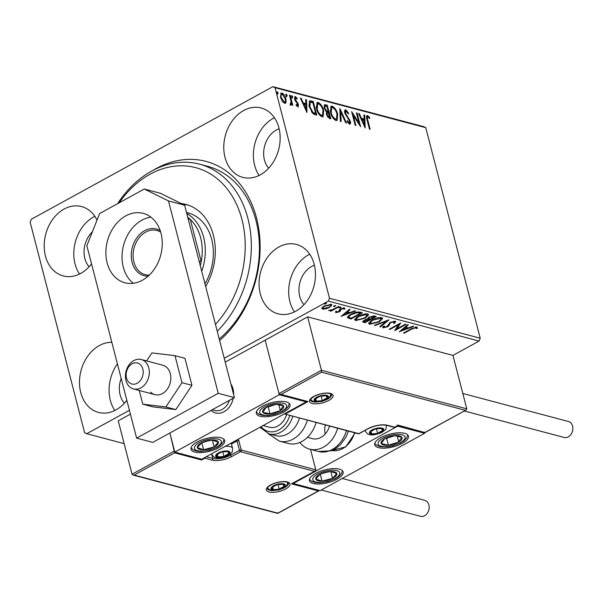 <?xml version="1.0" encoding="UTF-8"?>
<svg xmlns="http://www.w3.org/2000/svg" width="603" height="603" viewBox="0 0 603 603"><rect width="100%" height="100%" fill="white"/><g stroke="black" fill="none" stroke-linecap="round" stroke-linejoin="round"><path stroke-width="0.9" d="M153.034 170.347A102.224 78.541 104.8 0 1 256.554 218.075A102.224 78.541 104.8 0 1 219.62 340.484M219.228 338.969A97.874 75.194 -75.2 0 0 255.981 220.585A97.874 75.194 -75.2 0 0 207.598 166.3L199.525 164.159A97.874 75.194 104.8 0 1 250.697 233.919A97.874 75.194 104.8 0 1 217.231 331.251M314.201 264.355A35.886 27.572 -75.2 0 0 296.465 244.449A35.886 27.572 -75.2 0 0 267.657 257.142A35.886 27.572 -75.2 0 0 260.323 293.925A35.886 27.572 -75.2 0 0 278.066 313.831A35.886 27.572 -75.2 0 0 306.874 301.138A35.886 27.572 -75.2 0 0 314.201 264.355M309.716 254.217A35.886 27.572 -75.2 0 0 289.93 301.771A35.886 27.572 -75.2 0 0 294.422 311.909M97.015 220.133A35.886 27.572 -75.2 0 0 81.578 206.558A35.886 27.572 -75.2 0 0 52.778 219.251A35.886 27.572 -75.2 0 0 45.444 256.034A35.886 27.572 -75.2 0 0 63.187 275.94A35.886 27.572 -75.2 0 0 91.543 263.843M94.837 216.326A35.886 27.572 -75.2 0 0 75.051 263.88A35.886 27.572 -75.2 0 0 79.536 274.018M111.834 342.316A35.886 27.572 -75.2 0 0 80.734 392.493A35.886 27.572 -75.2 0 0 98.477 412.399A35.886 27.572 -75.2 0 0 126.834 400.309M117.419 363.911A35.886 27.572 -75.2 0 0 110.341 400.347A35.886 27.572 -75.2 0 0 114.826 410.485M278.91 127.889A35.886 27.572 -75.2 0 0 261.167 107.99A35.886 27.572 -75.2 0 0 232.366 120.683A35.886 27.572 -75.2 0 0 225.032 157.466A35.886 27.572 -75.2 0 0 242.775 177.365A35.886 27.572 -75.2 0 0 271.576 164.672A35.886 27.572 -75.2 0 0 278.91 127.889M274.425 117.758A35.886 27.572 -75.2 0 0 254.639 165.312A35.886 27.572 -75.2 0 0 259.124 175.45M279.136 128.801A22.839 17.547 -75.2 0 0 264.438 159.938A22.839 17.547 -75.2 0 0 268.689 168.184M121.165 378.39A22.839 17.547 -75.2 0 0 120.14 394.965A22.839 17.547 -75.2 0 0 124.391 403.219M92.387 231.808A22.839 17.547 -75.2 0 0 84.842 258.506A22.839 17.547 -75.2 0 0 89.101 266.76M314.427 265.267A22.839 17.547 -75.2 0 0 299.729 296.397A22.839 17.547 -75.2 0 0 303.987 304.651M129.419 410.296L86.734 433.723L84.601 432.675L30.15 222.13L31.281 219.281L272.91 86.666L423.63 126.622L425.771 127.678L480.214 338.215L479.091 341.064L452.966 355.401L307.628 316.869L225.213 362.101M325.861 308.887L322.522 309.128L321.942 307.854L324.21 306.038L331.168 304.387L331.952 304.952L329.524 307.447L325.861 308.887L325.741 308.427M321.761 308.578L321.942 307.854M339.233 306.641L330.881 311.223L330.158 311.035L331.386 310.357L328.484 310.477L332.72 309.535L338.509 306.452L339.233 306.641M336.512 311.894L335.554 311.857L335.758 312.64L335.547 311.615L336.685 311.336L336.738 312.06L338.562 311.63L339.534 309.618L340.589 308.849L344.532 307.929L344.893 308.94L343.702 309.256L343.589 308.51L341.358 309.015L340.378 311.035L339.323 311.804L335.758 312.64L335.547 311.615M336.685 311.336L336.738 312.06M344.532 307.929L344.893 308.94L344.69 308.163L343.785 308.404M343.702 309.256L343.424 307.892M347.486 317.329L347.614 317.834C347.373 316.718 348.481 315.535 350.931 314.276C354.119 312.437 357.18 311.736 360.112 312.181L362.297 312.761L350.871 319.032L347.501 317.593M367.37 318.557L367.521 319.16L368.961 317.163L374.425 315.972L376.31 316.469L364.883 322.748L362.629 321.851L364.212 320.261L367.363 318.866M388.988 319.831L380.583 326.909L379.792 326.698L386.169 321.331L375.209 325.484L374.418 325.273L388.988 319.831M405.412 324.188L406.136 324.384L394.709 330.655L398.523 324.723L389.998 329.404L389.274 329.215L400.701 322.937L396.91 328.854L405.412 324.188M411.857 329.012L404.251 333.18L403.528 332.992L411.246 328.756L416.975 327.014L417.434 328.213L416.183 328.597L415.806 327.663L411.857 329.012L411.721 328.492M416.975 327.014L417.434 328.213L417.231 327.429L416.108 327.776M416.183 328.597L415.603 326.879M479.091 341.064L328.371 301.101L224.218 358.265M86.734 433.723L124.143 443.642M399.299 331.869L407.59 324.768L408.374 324.972L405.683 327.241L408.329 327.942L412.957 326.185L413.748 326.396L399.269 331.763M395.259 321.256L394.875 323.193L393.706 323.351L394.136 321.912L390.887 322.628L389.998 323.306L388.912 325.771L387.541 326.818L383.191 327.836L383.312 326.291L384.578 326.057L384.375 327.195L386.772 326.653L390.179 322.424L395.259 321.256L395.832 321.685M394.091 321.195L394.46 322.175L393.955 321.203M384.156 327.097L382.995 327.06L383.191 327.836L382.701 327.459M383.87 326.178L384.375 327.195M379.34 321.889L369.707 324.263L368.637 323.479L372.036 319.997C375.254 318.188 378.465 317.412 381.661 317.653L382.694 318.414L379.34 321.889L379.204 321.354M365.328 318.173L355.695 320.547L354.632 319.771L358.031 316.281C361.25 314.48 364.453 313.696 367.657 313.937L368.682 314.698L365.328 318.173L365.192 317.638M341.087 316.439L349.378 309.331L350.17 309.543L347.471 311.811L350.117 312.512L354.745 310.756L355.536 310.967L341.057 316.326M339.074 307.703L341.072 307.01L340.718 307.696L338.992 307.922M335.517 305.54L335.162 306.218L333.61 306.58L333.956 305.902L335.69 305.668M333.519 306.226L333.956 305.902M324.459 303.829L326.457 303.136L326.11 303.822L324.376 304.048M286.124 102.201L285.46 103.271L284.593 103.332L282.219 101.168L280.599 97.437L281.043 93.066L281.925 93.005C283.87 94.076 285.196 96.02 285.912 98.847L286.124 102.201L285.106 103.377M290.216 104.01L291.098 101.915L289.463 95.168L290.186 95.364L292.764 105.337L292.04 105.141L291.656 103.671L290.827 104.982L290.186 104.492L290.254 103.528L290.85 103.769L290.367 103.927M296.699 105.917L297.467 105.6L297.822 104.447L294.505 99.028L295.289 96.555L297.128 98.297L296.955 99.111L295.689 97.799L295.221 99.171L298.53 104.59L297.829 106.837L296.065 105.05L296.269 104.304L297.686 105.593L297.181 105.759M294.777 96.586L295.289 96.555L294.641 96.91L295.983 97.942M295.689 97.799L294.739 98.176L294.566 99.525M298.304 106.814L297.829 106.837M311.065 100.897L313.251 101.477L316.779 115.12L315.354 114.743L312.987 113.658L309.173 106.588L309.49 100.92L311.065 100.897L310.409 101.259L312.595 101.839L313.251 101.477M327.263 105.193L330.791 118.836L329.457 118.482L326.411 114.525L326.547 111.857L324.158 107.975L324.527 104.734L327.263 105.193L326.607 105.548L326.826 106.377M339.941 108.555L346.491 122.997L345.7 122.793L340.733 111.834L341.117 121.58L340.333 121.369L339.828 108.615M356.365 112.912L357.089 113.1L360.624 126.743L353.275 115.324L355.913 125.499L355.19 125.303L351.655 111.661L358.996 123.057L356.365 112.912M367.913 116.944C367.197 117.381 367.159 118.467 367.815 120.201L370.159 129.276L369.435 129.087L367.054 119.869C366.127 117.314 366.285 115.874 367.544 115.542L369.729 117.593L369.631 118.542L367.913 116.944L366.956 117.329L366.677 118.301M366.91 115.58L367.544 115.542L366.888 115.904L369.074 117.947M425.771 127.678L275.043 87.714L329.494 298.259L480.214 338.215M365.207 127.964L358.544 113.485L359.328 113.696L361.431 118.324L364.076 119.025L363.911 114.909L364.702 115.12L365.207 127.964M346.243 111.201L345.519 113.168L350.343 121.384C350.818 123.155 350.531 124.067 349.484 124.12L347.072 121.331L347.418 120.638L349.137 122.726L349.634 121.248L344.795 112.957C344.275 110.907 344.622 109.852 345.828 109.791L348.715 113.334L348.308 113.869L346.243 111.201L345.127 111.6L344.743 112.738M350.041 124.082L349.484 124.12M349.137 122.726L348.481 123.08L349.137 122.726M345.165 109.836L345.828 109.791L345.172 110.145L346.898 111.653M337.703 114.261L337.092 120.457L335.999 120.547C333.286 119.04 331.446 116.326 330.474 112.407L331.085 106.264L332.23 106.181C334.906 107.688 336.738 110.387 337.703 114.261L337.107 114.593M323.698 110.545L323.08 116.741L321.987 116.831C319.281 115.331 317.434 112.618 316.469 108.691L317.08 102.548L318.226 102.472C320.902 103.98 322.726 106.671 323.698 110.545L323.095 110.877M307.002 112.527L300.332 98.048L301.116 98.259L303.219 102.887L305.864 103.595L305.698 99.472L306.49 99.683L307.002 112.527M292.726 96.932L292.417 97.912L291.52 96.608L291.829 95.636L292.726 96.932L291.769 98.266M287.171 95.462L286.862 96.435L285.965 95.138L286.274 94.158L287.171 95.462L286.206 96.797M278.119 93.058L277.802 94.038L276.905 92.734L277.214 91.762L278.119 93.058L277.154 94.392M328.371 301.101L329.494 298.259M275.043 87.714L272.91 86.666M369.096 117.939L369.729 117.593M358.777 113.997L359.328 113.696M360.873 118.633L361.431 118.324M360.911 118.716L363.421 119.386L364.076 119.025M363.933 115.444L364.702 115.12M364.046 115.474L364.491 126.607M362.101 119.809L364.302 124.655L364.129 120.344L361.544 120.11M363.745 124.964L364.302 124.655M356.501 113.424L357.089 113.1M358.928 123.095L359.448 125.085M352.687 115.648L353.275 115.324M352.175 113.65L353.237 115.339M358.378 123.396L358.996 123.057M348.18 113.628L348.715 113.334M344.946 113.477L345.519 113.168M345.542 114.879L346.107 114.57M348.851 119.53L349.439 119.206M349.732 121.723L350.343 121.384M349.748 121.964L349.68 124.15M347.931 122.726L348.481 123.08M339.888 110.236L340.635 111.887M340.446 121.399L340.077 112.188L340.733 111.834M337.303 115.753L336.753 120.585M330.776 106.497L332.23 106.181M331.582 106.543L334.401 108.887M330.617 112.919L331.205 112.603C331.974 115.708 333.444 117.887 335.607 119.138L336.474 119.062L336.979 114.073C336.218 110.975 334.763 108.819 332.615 107.59L331.017 108.027L330.225 111.299M332.992 117.992L334.951 119.492L336.474 119.062M334.951 119.492L335.607 119.138M331.673 107.673L331.205 112.603M328.145 111.51L328.499 112.851M329.645 117.284L329.992 118.625M324.241 104.997L325.379 104.688M324.723 105.05L326.607 105.548M325.628 110.982L327.557 111.834L328.213 111.472L326.901 106.399L326.072 106.181L325.107 106.151L324.881 108.171L326.653 110.907L328.213 111.472M325.107 106.151L324.09 107.711M327.429 116.907L329.05 117.608L329.705 117.246L328.205 112.776L327.316 112.753L327.135 114.698L328.952 117.05L329.705 117.246M327.316 112.753L326.336 114.208M328.303 117.404L328.952 117.05M326.555 115.015L327.135 114.698M325.997 111.269L326.653 110.907M324.308 108.487L324.881 108.171M323.298 112.037L322.741 116.869M316.771 102.781L318.226 102.472M317.57 102.827L320.397 105.171M316.613 109.203L317.193 108.887C317.962 112 319.432 114.178 321.595 115.422L322.462 115.346L322.974 110.357C322.206 107.266 320.751 105.103 318.61 103.874L317.012 104.319L316.221 107.583M318.987 114.276L320.939 115.784L322.462 115.346M320.939 115.784L321.595 115.422M317.66 103.957L317.193 108.887M312.595 101.839L312.814 102.661M315.633 113.568L315.98 114.909M309.211 101.153L310.409 101.259M311.419 111.872L314.562 113.763L315.693 113.53L312.889 102.683L310.228 102.329L309.897 106.784L313.032 112.467L315.693 113.53M310.206 102.344L309.58 102.683L308.909 105.419M312.384 112.829L313.032 112.467M309.316 107.108L309.897 106.784M300.565 98.568L301.116 98.259M302.661 103.196L303.219 102.887M302.698 103.286L305.208 103.95L305.864 103.595M305.721 100.015L306.49 99.683M305.834 100.045L306.279 111.171M303.889 104.372L306.09 109.226L305.917 104.907L303.332 104.681M305.533 109.527L306.09 109.226M296.601 98.591L297.128 98.297M294.641 99.487L295.221 99.171M295.063 100.482L295.636 100.166M295.545 101.244L296.02 101.756L296.676 101.394M296.02 101.756L297.249 103.347M297.302 103.324L297.905 102.992M297.897 104.937L298.53 104.59M297.905 105.035L297.92 106.859M291.174 95.99L292.078 97.287M289.591 95.689L290.186 95.364M291.045 101.56L291.596 103.708M290.171 105.344L291.656 103.671M285.618 94.52L286.523 95.817M280.749 93.314L281.925 93.005M281.269 93.367L283.116 94.761M285.309 99.178L285.912 98.847M285.257 99.209L285.468 102.555M280.742 97.942L281.322 97.626L284.277 102.103C285.46 101.93 285.762 100.776 285.181 98.643L282.242 94.234L280.975 94.641L280.44 96.759M283.629 102.465L284.865 102.058L283.629 102.465L282.754 101.915M282.242 94.234C281.051 94.377 280.742 95.5 281.322 97.626M276.566 92.116L277.463 93.412M404.116 332.668L404.251 333.18M415.987 327.813L415.919 327.097L415.987 327.813M415.633 326.977L415.806 327.663M405.495 326.524L405.683 327.241M407.786 327.798L406.761 328.19M401.915 330.022L400.859 330.421M404.636 327.248L404.817 327.964L401.997 330.338L406.844 328.507L406.648 327.723L404.688 327.203M401.809 329.622L401.997 330.338M406.844 328.507L404.817 327.964M396.842 328.59L395.38 329.396M398.387 324.21L398.523 324.723M389.87 328.891L389.998 329.404M399.857 323.404L396.714 328.077L396.91 328.854M395.553 321.369L394.679 322.409L394.875 323.193M390.759 322.13L390.887 322.628M389.824 322.635L389.998 323.306M389.802 322.53L388.709 324.987L388.912 325.771M388.709 324.987L387.345 326.042M387.39 326.238L387.541 326.818M387.103 320.472L386.154 321.271M380.395 326.193L380.583 326.909M386.048 320.871L386.169 321.331M375.089 325.017L375.209 325.484M370.883 323.623L369.503 323.479L369.707 324.263M369.503 323.479L368.644 323.057M382.483 318.06L380.908 319.982M372.631 319.68L372.76 320.185L370.054 323.004L370.845 323.607L378.609 321.693L381.315 318.889L380.244 317.51M370.242 321.135L370.054 323.004M380.312 317.525L380.516 318.301L372.76 320.185M381.315 318.889L380.516 318.301M375.217 316.183L374.342 316.658M369.556 316.861L368.78 318.776L369.797 319.16L368.923 319.635M364.958 321.814L364.883 322.748M364.679 321.964L362.75 321.399M368.433 317.48L368.78 318.776M369.797 319.16L374.41 316.922L374.214 316.145L373.144 315.866M363.813 320.495L364.016 321.361L365.328 321.912L368.991 319.899L364.958 320.442L364.574 321.708M368.991 319.899L368.787 319.115L367.453 318.874M364.83 319.952L364.958 320.442M368.418 319.017L368.621 319.801M373.385 315.927L373.581 316.703L369.684 317.359M374.41 316.922L373.581 316.703M356.87 319.907L355.491 319.771L355.695 320.547M355.491 319.771L354.639 319.341M368.478 314.344L366.903 316.266M358.619 315.964L358.755 316.477L356.049 319.289L356.833 319.899L364.604 317.985L367.31 315.173L366.24 313.794M356.23 317.419L356.049 319.289M366.307 313.809L366.503 314.585L358.755 316.477M367.31 315.173L366.503 314.585M361.205 312.467L360.338 312.942M350.946 318.098L350.871 319.032M350.667 318.248L347.411 317.05M349.047 315.459L349.077 317.336L351.315 318.196L360.406 313.206L357.398 312.648L351.655 314.472C349.634 315.505 348.783 316.454 349.077 317.336M360.406 313.206L360.202 312.429L358.129 311.947M351.526 313.967L351.655 314.472M357.232 312.022L357.398 312.648M347.283 311.088L347.471 311.811M349.574 312.369L348.557 312.753M343.702 314.593L342.655 314.992M346.424 311.819L346.612 312.535L343.785 314.909L348.632 313.07L348.436 312.294L346.476 311.774M343.604 314.193L343.785 314.909M348.632 313.07L346.612 312.535M343.499 308.48L343.386 307.734M341.23 308.525L341.358 309.015M340.567 308.857L340.733 309.497M340.529 308.721L340.642 310.176M340.439 309.392L340.378 311.035M340.182 310.251L339.127 311.02M339.157 311.148L339.323 311.804M340.544 307.01L340.718 307.696M330.746 310.711L330.881 311.223M334.989 305.54L335.162 306.218M323.276 308.465L322.319 308.352L322.522 309.128M322.319 308.352L321.806 308.125M331.695 304.613L330.519 305.909M329.381 306.912L329.524 307.447M329.969 304.266L330.678 305.352L330.21 304.266M323.035 306.776L323.035 308.178L323.547 308.563L328.808 307.251C330.61 306.294 331.055 305.525 330.143 304.945L324.942 306.226C323.14 307.191 322.673 307.975 323.547 308.563M324.813 305.729L324.942 306.226M325.929 303.136L326.11 303.822M230.896 384.073A17.397 13.372 104.8 0 1 233.052 388.965A17.397 13.372 104.8 0 1 233.647 394.716A17.397 13.372 104.8 0 0 230.896 384.073M286.221 401.907A17.397 6.58 -14.5 0 1 290.005 404.719A17.397 6.58 -14.5 0 1 279.649 413.892A17.397 6.58 -14.5 0 1 260.104 416.243A17.397 6.58 -14.5 0 1 256.313 413.432A17.397 6.58 -14.5 0 1 266.677 404.251A17.397 6.58 -14.5 0 1 286.221 401.907M194.792 452.084A17.397 6.58 165.5 0 0 214.344 449.74A17.397 6.58 165.5 0 0 224.7 440.559A17.397 6.58 165.5 0 0 220.917 437.748A17.397 6.58 165.5 0 0 201.364 440.092A17.397 6.58 165.5 0 0 191.008 449.273A17.397 6.58 165.5 0 0 194.792 452.084M174.81 452.099L279.295 394.754L306.211 401.884L201.719 459.237L174.81 452.099L169.873 433.007L174.636 452.853L134.145 475.074L133.029 475.043L132.057 474.229L118.241 420.811L130.406 414.14M306.211 401.884L306.06 401.312M279.295 394.754L265.177 340.167L278.993 393.578L321.444 370.28L307.628 316.869M233.225 398.236A17.397 13.372 104.8 0 1 215.535 412.949A17.397 13.372 104.8 0 1 211.005 410.432A17.397 13.372 104.8 0 0 215.535 412.949L215.535 412.949A17.397 13.372 104.8 0 0 221.753 412.723A17.397 13.372 104.8 0 0 233.225 398.236M325.273 425.009A17.397 13.372 -75.2 0 0 325.183 433.979A17.397 13.372 104.8 0 1 325.273 425.009M313.221 483.485A17.397 6.58 -14.5 0 1 309.437 480.674A17.397 6.58 -14.5 0 1 319.794 471.493A17.397 6.58 -14.5 0 1 339.338 469.149A17.397 6.58 -14.5 0 1 343.122 471.961A17.397 6.58 -14.5 0 1 332.766 481.134A17.397 6.58 -14.5 0 1 313.221 483.485M404.643 433.301A17.397 6.58 165.5 0 0 385.098 435.652A17.397 6.58 165.5 0 0 374.742 444.826A17.397 6.58 165.5 0 0 378.526 447.637A17.397 6.58 165.5 0 0 398.07 445.293A17.397 6.58 165.5 0 0 408.435 436.112A17.397 6.58 165.5 0 0 404.643 433.301M397.724 426.148L424.633 433.286L320.148 490.638L293.231 483.5L397.724 426.148L397.603 425.71M424.633 433.286L424.482 432.705M293.231 483.5L293.118 483.056M133.58 363.149A10.877 8.352 -75.2 0 0 126.2 376.272A10.877 8.352 -75.2 0 0 135.773 383.877A10.877 8.352 -75.2 0 0 143.145 370.755A10.877 8.352 -75.2 0 0 133.58 363.149M138.901 388.739A15.226 11.698 104.8 0 1 133.467 388.943A15.226 11.698 104.8 0 1 125.469 374.674A15.226 11.698 104.8 0 1 135.826 359.712A15.226 11.698 104.8 0 1 141.268 359.509A15.226 11.698 104.8 0 1 149.265 373.785A15.226 11.698 104.8 0 1 138.901 388.739M212.15 409.806L214.743 410.492A15.226 11.698 -75.2 0 0 220.185 410.289A15.226 11.698 -75.2 0 0 229.487 400.286M134.145 475.074L277.87 513.183L318.361 490.955L291.445 483.825L315.06 471.011L315.784 469.782L310.507 449.386M201.59 459.2L201.553 459.991L174.636 452.853M277.87 513.183L277.395 512.761L277.87 513.183M318.361 490.955L319.462 490.458M291.445 483.825L315.06 471.011M465.297 410.311L321.572 372.202L281.081 394.43L307.997 401.56L285.144 414.11L358.883 433.663L367.702 428.823A14.351 5.427 -14.5 0 1 387.36 425.266L394.626 427.188L397.89 425.394L397.415 424.979L424.806 432.532L424.331 432.117L424.806 432.532L466.051 410.048L466.782 408.819L452.966 355.401M321.572 372.202L321.444 370.28L466.782 408.819M281.081 394.43L279.973 394.392L278.993 393.578M307.997 401.56L279.973 394.392M285.144 414.11L358.25 433.753A1.304 1.304 0 0 0 359.215 433.632A1.304 0.671 -118.8 0 1 358.883 433.663A1.304 1.002 104.8 0 1 358.25 433.753M380.621 432.245A6.527 2.465 165.5 0 0 382.528 430.761A6.527 2.465 165.5 0 0 381.48 428.492A6.527 2.465 165.5 0 0 375.541 428.906A6.527 2.465 165.5 0 0 370.641 431.597A6.527 2.465 165.5 0 0 371.689 433.866A6.527 2.465 165.5 0 0 377.629 433.451A6.527 2.465 165.5 0 0 380.621 432.245M380.011 431.846L382.528 430.761L381.48 428.492L375.541 428.906L370.641 431.597L371.689 433.866L377.629 433.451L380.011 431.846M371.026 431.296L371.689 433.866M376.408 428.71L377.629 433.451M381.835 428.062L382.528 430.761M226.894 455.28A6.527 2.465 165.5 0 0 228.801 453.795A6.527 2.465 165.5 0 0 227.753 451.519A6.527 2.465 165.5 0 0 221.806 451.941A6.527 2.465 165.5 0 0 216.914 454.624A6.527 2.465 165.5 0 0 217.962 456.901A6.527 2.465 165.5 0 0 223.901 456.479A6.527 2.465 165.5 0 0 226.894 455.28M226.283 454.873L228.801 453.795L227.753 451.519L221.806 451.941L216.914 454.624L217.962 456.901L223.901 456.479L226.283 454.873M217.299 454.33L217.962 456.901M222.68 451.745L223.901 456.479M228.107 451.089L228.801 453.795M282.204 488.015A6.527 2.465 165.5 0 0 284.111 486.531A6.527 2.465 165.5 0 0 283.063 484.262A6.527 2.465 165.5 0 0 277.116 484.676A6.527 2.465 165.5 0 0 272.224 487.367A6.527 2.465 165.5 0 0 273.272 489.636A6.527 2.465 165.5 0 0 279.212 489.221A6.527 2.465 165.5 0 0 282.204 488.015M281.593 487.616L284.111 486.531L283.063 484.262L277.116 484.676L272.224 487.367L273.272 489.636L279.212 489.221L281.593 487.616M272.609 487.066L273.272 489.636M277.991 484.48L279.212 489.221M283.41 483.832L284.111 486.531M325.311 399.51A6.527 2.465 165.5 0 0 327.218 398.025A6.527 2.465 165.5 0 0 326.17 395.749A6.527 2.465 165.5 0 0 320.231 396.171A6.527 2.465 165.5 0 0 315.331 398.854A6.527 2.465 165.5 0 0 316.379 401.131A6.527 2.465 165.5 0 0 322.319 400.709A6.527 2.465 165.5 0 0 325.311 399.51M324.7 399.103L327.218 398.025L326.17 395.749L320.231 396.171L315.331 398.854L316.379 401.131L322.319 400.709L324.7 399.103M315.716 398.56L316.379 401.131M321.098 395.975L322.319 400.709M326.524 395.319L327.218 398.025M206.686 440.974A10.877 4.108 165.5 0 0 201.59 442.888A10.877 4.108 165.5 0 0 197.339 447.69A10.877 4.108 165.5 0 0 203.61 449.717A10.877 4.108 165.5 0 0 214.125 446.944A10.877 4.108 165.5 0 0 218.369 442.142A10.877 4.108 165.5 0 0 212.098 440.115A10.877 4.108 165.5 0 0 206.686 440.974M206.776 441.238L201.59 442.888L197.339 447.69L203.61 449.717L214.125 446.944L218.369 442.142L212.098 440.115L206.776 441.238M201.824 442.806L203.61 449.717M212.369 440.16L214.125 446.944M325.115 472.368A10.877 4.108 165.5 0 0 320.012 474.29A10.877 4.108 165.5 0 0 315.768 479.091A10.877 4.108 165.5 0 0 322.032 481.119A10.877 4.108 165.5 0 0 332.547 478.345A10.877 4.108 165.5 0 0 336.791 473.536A10.877 4.108 165.5 0 0 330.527 471.508A10.877 4.108 165.5 0 0 325.115 472.368M325.198 472.639L320.012 474.29L315.768 479.091L322.032 481.119L332.547 478.345L336.791 473.536L330.527 471.508L325.198 472.639M320.246 474.199L322.032 481.119M330.798 471.561L332.547 478.345M401.681 439.512A10.877 4.108 165.5 0 0 401.907 437.281A10.877 4.108 165.5 0 0 394.739 435.743A10.877 4.108 165.5 0 0 384.42 438.939A10.877 4.108 165.5 0 0 381.262 443.665A10.877 4.108 165.5 0 0 388.43 445.195A10.877 4.108 165.5 0 0 398.756 442.007A10.877 4.108 165.5 0 0 401.681 439.512M400.264 439.383L401.907 437.281L394.739 435.743L384.42 438.939L381.262 443.665L388.43 445.195L398.756 442.007L400.264 439.383M386.591 438.08L388.43 445.195M397.211 436.052L398.756 442.007M283.259 408.118A10.877 4.108 165.5 0 0 283.485 405.879A10.877 4.108 165.5 0 0 276.317 404.349A10.877 4.108 165.5 0 0 265.991 407.538A10.877 4.108 165.5 0 0 262.84 412.264A10.877 4.108 165.5 0 0 270.008 413.801A10.877 4.108 165.5 0 0 280.327 410.605A10.877 4.108 165.5 0 0 283.259 408.118M281.842 407.982L283.485 405.879L276.317 404.349L265.991 407.538L262.84 412.264L270.008 413.801L280.327 410.605L281.842 407.982M268.169 406.678L270.008 413.801M278.79 404.651L280.327 410.605M337.635 428.288A28.273 21.723 104.8 0 1 309.641 449.152A28.273 21.723 104.8 0 1 299.902 442.436M329.547 426.148A17.397 13.372 104.8 0 1 312.429 438.645L307.447 437.318M292.681 416.372A23.924 18.384 104.8 0 1 287.782 426.035A23.924 18.384 104.8 0 1 269.036 433.889L275.767 435.675A23.924 18.384 -75.2 0 0 294.513 427.813A23.924 18.384 -75.2 0 0 299.412 418.15M263.081 425.56L269.36 427.226A17.397 13.372 -75.2 0 0 282.995 421.512A17.397 13.372 -75.2 0 0 286.485 414.728M307.304 420.246A28.273 21.723 104.8 0 1 301.47 431.831A28.273 21.723 104.8 0 1 279.31 441.11L288.106 443.446A28.273 21.723 -75.2 0 0 310.266 434.16A28.273 21.723 -75.2 0 0 316.1 422.575M342.285 478.481L424.806 500.362A8.269 6.347 104.8 0 1 428.891 504.945A8.269 6.347 104.8 0 1 427.203 513.417A8.269 6.347 104.8 0 1 420.57 516.334L321.278 490.013M462.818 393.488L568.478 421.505A8.269 6.347 104.8 0 1 572.85 428.56A8.269 6.347 104.8 0 1 568.275 436.904A8.269 6.347 104.8 0 1 564.242 437.484L464.333 410.99M150.765 392.191A15.226 11.698 -75.2 0 0 154.994 394.648A15.226 11.698 -75.2 0 0 169.157 385.905A15.226 11.698 -75.2 0 0 167.031 367.679A15.226 11.698 -75.2 0 0 162.802 365.222L141.268 359.509M139.248 390.48L142.798 404.191L152.755 406.837L175.842 409.588L191.942 385.332L184.955 358.318L174.998 355.672L151.911 352.921L146.604 360.926M142.798 404.191L165.885 406.95L175.842 409.588M165.885 406.95L181.985 382.686L191.942 385.332M181.985 382.686L174.998 355.672M150.908 217.148A35.886 27.572 -75.2 0 0 123.276 267.129A35.886 27.572 -75.2 0 0 133.376 283.259M161.009 233.278A35.886 27.572 -75.2 0 0 143.265 213.372A35.886 27.572 -75.2 0 0 114.464 226.065A35.886 27.572 -75.2 0 0 107.13 262.848A35.886 27.572 -75.2 0 0 124.874 282.754A35.886 27.572 -75.2 0 0 153.675 270.061A35.886 27.572 -75.2 0 0 161.009 233.278M218.241 393.314L168.493 200.942L144.305 189.018L99.631 213.537L86.862 245.745L136.61 438.117L218.241 393.314L234.394 397.596L184.639 205.224L168.493 200.942M144.305 189.018L160.451 193.299L184.639 205.224M136.61 438.117L152.763 442.398L234.394 397.596M215.459 324.384A93.525 71.855 -75.2 0 0 242.512 221.806A93.525 71.855 -75.2 0 0 178.518 165.863A93.525 71.855 -75.2 0 0 119.168 202.812M117.577 203.686A97.874 75.194 104.8 0 1 181.526 162.29A97.874 75.194 104.8 0 1 199.525 164.159M181.262 203.558A55.461 42.609 104.8 0 1 185.965 204.44A55.461 42.609 104.8 0 1 205.668 286.523M187.963 205.043A55.461 42.609 -75.2 0 0 183.071 204.447M204.967 283.825A47.848 36.76 -75.2 0 0 188.046 212.874L186.515 212.467M148.15 276.151A24.143 18.55 104.8 0 1 132.095 262.29A24.143 18.55 104.8 0 1 138.622 235.562A24.143 18.55 104.8 0 1 160.217 230.64M160.7 232.155A22.839 17.547 -75.2 0 0 156.878 230.482A22.839 17.547 -75.2 0 0 138.547 238.562A22.839 17.547 -75.2 0 0 133.881 261.966A22.839 17.547 -75.2 0 0 145.172 274.636A22.839 17.547 -75.2 0 0 149.318 275.074M186.787 213.522A47.848 36.76 104.8 0 1 203.633 237.265A47.848 36.76 104.8 0 1 201.726 271.305M200.271 265.667A45.677 35.095 -75.2 0 0 201.206 261.581A45.677 35.095 -75.2 0 0 200.648 237.808A45.677 35.095 -75.2 0 0 190.299 219.409A45.677 35.095 -75.2 0 0 187.744 217.238M199.073 261.016L201.206 261.581L190.299 219.409L188.166 218.844M367.219 120.525L367.815 120.201M347.222 117.419L347.871 117.065M327.195 111.736L327.844 111.374M314.562 113.763L315.218 113.402M389.176 323.849L389.38 324.625M363.345 321.61L363.549 322.394M349.243 317.871L349.446 318.655M359.418 312.226L359.622 313.002M285.701 488.943A12.181 4.605 -14.5 0 1 269.021 491.965A12.181 4.605 -14.5 0 1 270.634 484.948A12.181 4.605 -14.5 0 1 287.307 481.933A12.181 4.605 -14.5 0 1 285.701 488.943M283.968 487.887A10.877 4.108 165.5 0 0 284.593 487.563A10.877 4.108 165.5 0 0 288.392 483.056C289.319 482.98 288.166 482.543 284.933 481.737C280.252 481.526 275.594 482.588 270.958 484.925C267.988 486.96 266.782 488.151 267.333 488.498A10.877 4.108 165.5 0 0 273.551 490.586M132.057 474.229L174.508 450.931M314.299 471.275L240.552 451.722A1.304 1.002 -75.2 0 0 241.23 450.019L238.811 440.657A2.608 1.349 61.2 0 0 238.17 439.233M230.323 453.991L230.632 455.182L239.444 450.343A1.304 0.49 -14.5 0 1 241.23 450.019L315.784 469.782M236.58 440.107A1.304 0.671 -118.8 0 1 237.024 440.981L239.444 450.343A1.304 0.671 61.2 0 0 240.552 451.722L231.74 456.561A14.351 5.427 -14.5 0 1 212.083 460.127L204.816 458.197L201.553 459.991M238.811 440.657A1.304 0.49 165.5 0 0 237.024 440.981L231.462 444.042M211.728 454.421L212.761 458.416A13.047 4.937 165.5 0 0 230.632 455.182A1.304 0.671 61.2 0 0 231.74 456.561M206.324 456.712L212.761 458.416A1.304 1.002 104.8 0 1 212.083 460.127M204.274 457.835A1.304 0.671 61.2 0 0 204.816 458.197A1.304 1.002 104.8 0 0 205.51 457.157M313.741 396.442A12.181 4.605 -14.5 0 1 330.414 393.42A12.181 4.605 -14.5 0 1 328.808 400.437A12.181 4.605 -14.5 0 1 312.135 403.46A12.181 4.605 -14.5 0 1 313.741 396.442M327.075 399.382A10.877 4.108 165.5 0 0 327.7 399.05A10.877 4.108 165.5 0 0 331.499 394.543C332.426 394.468 331.273 394.03 328.04 393.224C323.359 393.02 318.701 394.083 314.065 396.412C310.605 399.013 309.399 400.211 310.447 399.993A10.877 4.108 165.5 0 0 316.658 402.073M394.95 427.165A1.304 0.671 -118.8 0 1 394.626 427.188A1.304 1.002 -75.2 0 1 393.993 427.278A1.304 1.304 0 0 0 394.95 427.165L397.784 425.612M393.993 427.278L386.727 425.356A1.304 1.002 -75.2 0 0 387.36 425.266M386.727 425.356C381.134 424.354 374.9 425.499 368.026 428.793A1.304 0.671 -118.8 0 1 367.702 428.823M381.156 432.389A7.394 2.796 165.5 0 0 382.136 428.13A7.394 2.796 165.5 0 0 372.006 429.962A7.394 2.796 165.5 0 0 371.033 434.22A7.394 2.796 165.5 0 0 381.156 432.389M386.304 425.334L386.282 425.251A10.877 4.108 -14.5 0 1 386.304 425.334C385.769 430.527 386.779 428.432 382.031 432.321C376.008 434.876 371.599 435.539 368.81 434.311C367.981 434.597 366.79 433.421 365.252 430.783A10.877 4.108 -14.5 0 1 365.199 430.346M227.429 455.423A7.394 2.796 165.5 0 0 228.409 451.165A7.394 2.796 165.5 0 0 218.278 452.996A7.394 2.796 165.5 0 0 217.306 457.255A7.394 2.796 165.5 0 0 227.429 455.423M225.168 446.363A10.877 4.108 -14.5 0 1 232.577 448.368C232.042 453.562 233.052 451.466 228.303 455.355C222.273 457.903 217.871 458.566 215.083 457.345C214.253 457.624 213.063 456.448 211.525 453.81M282.739 488.159A7.394 2.796 165.5 0 0 283.719 483.9A7.394 2.796 165.5 0 0 273.589 485.732A7.394 2.796 165.5 0 0 272.616 489.998A7.394 2.796 165.5 0 0 282.739 488.159M325.854 399.653A7.394 2.796 165.5 0 0 326.826 395.395A7.394 2.796 165.5 0 0 316.696 397.226A7.394 2.796 165.5 0 0 315.723 401.485A7.394 2.796 165.5 0 0 325.854 399.653M206.362 439.866A13.922 5.261 165.5 0 0 194.4 448.466A13.922 5.261 165.5 0 0 209.354 449.966A13.922 5.261 165.5 0 0 221.316 441.366A13.922 5.261 165.5 0 0 206.362 439.866M324.783 471.267A13.922 5.261 165.5 0 0 312.821 479.867A13.922 5.261 165.5 0 0 327.776 481.36A13.922 5.261 165.5 0 0 339.738 472.76A13.922 5.261 165.5 0 0 324.783 471.267M404.507 439.248A13.922 5.261 165.5 0 0 395.621 434.424A13.922 5.261 165.5 0 0 378.661 441.697A13.922 5.261 165.5 0 0 387.548 446.522A13.922 5.261 165.5 0 0 404.507 439.248M286.086 407.847A13.922 5.261 165.5 0 0 277.199 403.023A13.922 5.261 165.5 0 0 260.24 410.296A13.922 5.261 165.5 0 0 269.126 415.12A13.922 5.261 165.5 0 0 286.086 407.847M348.376 431.137L346.039 436.994L340.582 444.615L335.63 448.609L331.168 450.803L318.437 451.489A28.273 21.723 -75.2 0 0 346.431 430.617M355.077 432.909L345.843 446.823L331.899 450.524A23.924 18.384 -75.2 0 0 354.587 432.781M261.069 426.66A21.753 16.711 -75.2 0 0 285.287 424.286A21.753 16.711 -75.2 0 0 289.719 415.588M310.228 102.329L309.58 102.683M416.176 328.024L415.972 327.248M336.504 311.872L336.301 311.088M343.868 308.736L343.672 307.96M133.467 388.943L154.994 394.648M277.712 513.402L133.029 475.043M319.115 490.699L277.764 513.394M466.051 410.048L424.7 432.743M424.648 432.75L397.761 425.62M359.215 433.632L368.026 428.793M365.147 430.376L365.252 430.783M231.205 443.054L232.577 448.368M267.446 487.925L269.375 489.644L272.955 490.556L278.887 489.915L283.614 488.091L286.485 485.912L288.023 482.604M310.553 399.412L312.482 401.138L316.062 402.05L321.994 401.41L326.72 399.585L329.6 397.407L331.13 394.091M191.015 447.923L193.344 449.974L197.113 451.195L201.244 451.443L209.429 450.207L216.794 447.426L220.276 445.21L223.02 442.27L224.045 439.383M309.445 479.325L311.766 481.367L315.535 482.588L319.665 482.837L327.859 481.609L335.215 478.82L338.705 476.611L341.441 473.672L342.466 470.785M374.749 443.476L377.094 445.534L380.817 446.74L387.156 446.861L392.915 445.828L400.513 442.979L404.01 440.763L406.595 438.057L407.771 434.936M256.32 412.083L258.672 414.14L262.388 415.346L268.734 415.459L274.493 414.427L282.091 411.585L285.588 409.369L288.174 406.663L289.35 403.543M318.437 451.489L309.641 449.152M279.31 441.11L268.094 433.602M269.036 433.889L259.908 427.301"/></g></svg>

